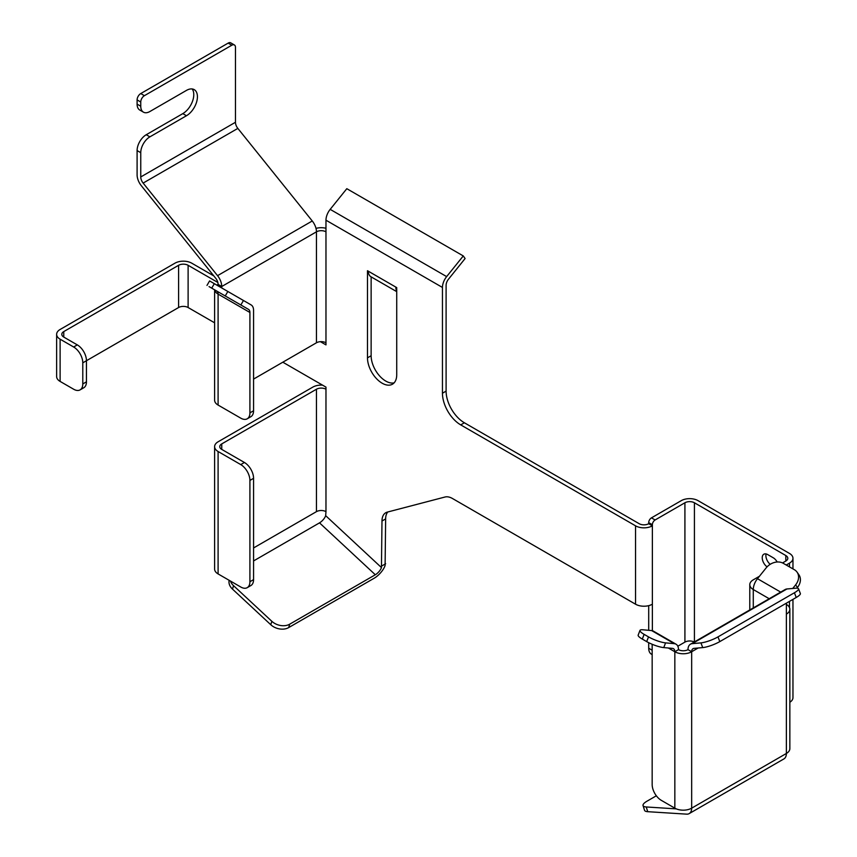 <?xml version="1.0" encoding="UTF-8"?>
<svg xmlns="http://www.w3.org/2000/svg" width="857" height="857" viewBox="0 0 857 857"><rect width="100%" height="100%" fill="white"/><g stroke="black" fill="none" stroke-linecap="round" stroke-linejoin="round"><path stroke-width="1.29" d="M395.816 287.095L367.482 270.726L367.482 357.84A20.686 11.944 -120 0 0 376.502 378.655A20.686 11.944 -120 0 0 392.452 384.204A20.686 11.944 -120 0 0 396.727 374.734L396.727 287.62L395.816 287.095A11.891 6.867 120 0 0 396.727 290.962M282.821 362.2L325.971 387.118L325.971 389.228A6.727 3.878 0 0 0 316.458 389.228L221.749 443.905A6.727 3.878 0 0 0 219.778 446.658A6.727 3.878 0 0 0 221.749 449.4L221.749 443.905M325.971 228.273A11.891 6.867 0 0 0 316.008 228.391M253.565 560.939L319.522 522.856L375.312 574.758A6.727 2.582 132.9 0 0 381.451 567.57L381.986 521.024A18.083 10.445 -120 0 1 385.736 512.754A18.083 10.445 -120 0 1 387.257 512.122L445.008 497.017A18.083 10.445 -120 0 1 452.528 498.538L635.54 604.206L635.54 525.823L460.723 424.89A25.86 14.933 -120 0 1 442.448 393.224L446.101 391.113L446.101 285.338A6.727 3.878 120 0 1 448.479 279.211L465.105 258.535L463.273 255.932L346.806 188.69L330.181 209.365A11.891 6.867 120 0 0 325.971 220.206L325.971 231.819A6.727 3.878 0 0 0 316.458 231.819A11.891 6.867 -120 0 0 312.259 220.977L237.839 128.4A6.727 3.878 -120 0 1 235.461 122.272L235.461 47.328A5.174 2.989 120 0 0 234.39 44.96A5.174 2.989 120 0 0 231.808 45.217L144.405 95.673A5.174 2.989 120 0 0 140.752 102.015L140.752 106.236A12.93 7.467 120 0 0 143.43 112.149A12.93 7.467 120 0 0 149.889 111.517L186.462 90.403A15.512 8.956 120 0 1 194.218 89.631A15.512 8.956 120 0 1 196.596 102.058A15.512 8.956 120 0 1 186.462 115.738L149.889 136.852A12.93 7.467 120 0 0 140.752 152.685L140.752 176.96A6.727 3.878 -120 0 0 143.13 183.087L237.839 128.4M216.917 285.177A11.891 6.867 0 0 1 218.096 284.385L221.749 286.506A6.727 3.878 0 0 0 220.656 287.331M214.657 289.837A11.891 6.867 0 0 0 218.096 294.101A6.727 3.878 120 0 0 216.703 291.026L248.519 309.388L216.703 291.026M253.565 547.955L316.458 511.64A6.727 3.878 0 0 1 325.971 511.64L325.671 515.668L381.451 567.57M253.565 379.094L316.458 342.779A6.727 3.878 0 0 1 325.971 342.779L325.971 344.889L320.4 341.675M635.54 604.206A11.891 6.867 0 0 0 652.37 604.206L652.37 630.698M635.54 525.823A11.891 6.867 0 0 0 652.37 525.823L648.706 523.713A6.727 3.878 0 0 1 639.204 523.713L464.387 422.78A25.86 14.933 -120 0 1 446.101 391.113M648.706 605.642L648.706 630.302M648.706 642.686L648.706 648.235A12.93 7.467 120 0 0 651.384 654.159L652.166 654.609M759.431 576.268L753.282 579.825A11.891 6.867 0 0 0 749.789 584.678A11.891 6.867 0 0 0 753.282 589.53L753.282 607.934M786.233 565.02L789.479 563.145A11.891 6.867 0 0 0 792.961 558.282A11.891 6.867 0 0 0 789.479 553.429L698.08 500.659A11.891 6.867 0 0 0 681.251 500.659L651.449 517.864A3.878 2.239 120 0 0 648.706 522.62L648.706 523.713M652.37 604.206L652.37 524.73A3.878 2.239 -60 0 1 655.112 519.974L684.914 502.77L684.914 642.118A6.727 3.878 0 0 1 694.234 642.011M785.826 555.54L785.826 561.035A6.727 3.878 0 0 0 787.797 558.282A6.727 3.878 0 0 0 785.826 555.54L694.416 502.77A6.727 3.878 0 0 0 684.914 502.77M785.826 561.035L782.548 562.92M677.812 646.21L684.914 642.118M789.854 702.258A11.891 6.867 0 0 0 792.961 697.63L792.961 599.364M676.291 808.869L646.242 806.973A12.93 3.782 162.5 0 1 643.05 805.58L644.539 810.293A12.93 3.782 -17.5 0 0 647.731 811.686L686.671 814.15A11.891 6.867 -120 0 0 689.199 813.604L783.909 758.916A11.891 6.867 -120 0 0 786.372 753.474A11.891 6.867 0 0 0 789.854 748.622L789.854 609.273A11.891 6.867 0 0 0 786.372 604.421A6.727 3.878 120 0 1 786.501 603.103M652.166 644.271L652.166 784.509A12.93 7.467 60 0 0 661.304 800.342L674.834 808.162A11.891 6.867 0 0 0 691.663 808.162L786.372 753.474L786.372 614.126A11.891 6.867 0 0 0 789.854 609.273M766.126 553.943A7.756 4.478 -120 0 0 770.197 564.313M767.079 566.852A7.756 4.478 60 0 1 762.537 560.017A7.756 4.478 60 0 1 763.844 554.211A7.756 4.478 60 0 1 767.722 554.597L773.207 557.757A7.756 4.478 60 0 1 777.17 561.988M668.342 647.999L674.834 651.749L678.498 649.638A6.727 3.878 0 0 0 688 649.638L691.663 651.749L691.663 808.162A11.891 6.867 -120 0 1 689.199 813.604M678.498 649.638A11.891 6.867 120 0 0 676.034 644.196L653.355 631.106A11.891 6.867 120 0 0 651.62 630.57L642.911 629.788A12.93 2.732 21.2 0 0 639.997 630.388A12.93 2.732 21.2 0 0 644.132 634.362L648.524 636.89A12.93 2.732 21.2 0 0 665.578 642.879L663.757 647.592L672.456 648.374A6.727 3.878 120 0 1 673.441 648.674A6.727 3.878 120 0 1 674.834 651.749A11.891 6.867 0 0 0 691.663 651.749L698.155 647.999M786.372 603.167L786.372 614.126M691.663 651.749A6.727 3.878 -120 0 1 693.056 648.674A6.727 3.878 -120 0 1 694.031 648.374L702.74 647.592A12.93 2.732 -21.2 0 0 719.805 641.604L717.973 636.89L794.407 592.765A12.93 2.732 158.8 0 0 798.542 588.802A12.93 2.732 158.8 0 0 795.628 588.202L786.919 588.973A11.891 6.867 -120 0 0 785.183 589.509L690.463 644.196A11.891 6.867 -120 0 0 688 649.638M719.805 641.604L796.228 597.479A12.93 2.732 -21.2 0 0 800.363 593.515L798.542 588.802M717.973 636.89A12.93 2.732 158.8 0 1 700.919 642.879L692.21 643.661A11.891 6.867 -120 0 0 690.463 644.196M643.05 805.58A12.93 3.782 162.5 0 1 647.035 801.166L656.344 795.789M676.034 644.196A11.891 6.867 120 0 0 674.288 643.661L665.578 642.879M644.132 634.362L642.3 639.076L646.692 641.604A12.93 2.732 -158.8 0 0 663.757 647.592M642.3 639.076A12.93 2.732 -158.8 0 1 638.165 635.101L639.997 630.388M795.628 584.86A12.93 10.198 -35.1 0 0 797.064 572.144L798.895 574.747A12.93 10.198 144.9 0 1 797.46 587.463L795.628 584.86L792.736 588.459M796.892 588.159L797.46 587.463M769.211 598.732L753.282 589.53A11.891 6.867 120 0 1 757.481 578.7L766.19 567.859A12.93 10.198 -35.1 0 1 783.244 563.295L794.407 569.734A12.93 10.198 -35.1 0 1 797.064 572.144M371.135 276.865L371.135 355.73A20.686 11.944 -120 0 0 378.987 375.237A20.686 11.944 -120 0 0 394.113 382.865M375.312 574.758L289.741 624.164L288.67 627.592L374.241 578.186A11.891 4.564 132.9 0 0 385.104 565.459L385.639 518.913A18.083 10.445 -120 0 1 387.771 511.993M213.843 275.933L191.764 263.185A11.891 6.867 0 0 0 174.946 263.185L60.119 329.474A11.891 6.867 0 0 0 56.637 334.337A11.891 6.867 0 0 0 60.119 339.19L73.648 346.999L77.301 344.889L63.772 337.08L63.772 331.584A6.727 3.878 0 0 0 61.8 334.337A6.727 3.878 0 0 0 63.772 337.08M442.448 393.224L442.448 287.449L325.971 220.206M214.614 322.821L188.112 307.524L188.112 265.295L217.839 282.456M463.273 255.932L446.647 276.607A11.891 6.867 120 0 0 442.448 287.449M381.986 565.866L385.639 563.745M214.614 289.816L214.614 400.208A11.891 6.867 0 0 0 218.096 405.061L240.763 418.152A12.93 7.467 -120 0 0 247.234 418.794A12.93 7.467 -120 0 0 249.912 412.87L249.912 312.473A6.727 3.878 120 0 0 248.519 309.388L209.044 286.602M249.912 412.87L253.565 410.76L253.565 310.363A11.891 6.867 120 0 0 251.101 304.91L209.579 280.935L206.987 285.413M253.565 410.76A12.93 7.467 60 0 1 250.887 416.684L247.234 418.794M322.564 385.147A11.891 6.867 0 0 0 312.805 387.118L218.096 441.794A11.891 6.867 0 0 0 214.614 446.658A11.891 6.867 0 0 0 218.096 451.51L240.763 464.601L244.427 462.491L221.749 449.4M214.614 446.658L214.614 569.069A11.891 6.867 0 0 0 218.096 573.922L240.763 587.013A12.93 7.467 -120 0 0 247.234 587.656A12.93 7.467 -120 0 0 249.912 581.732L249.912 480.434A12.93 7.467 -120 0 0 240.763 464.601M249.912 581.732L253.565 579.621L253.565 478.324A12.93 7.467 60 0 0 244.427 462.491M253.565 579.621A12.93 7.467 60 0 1 250.887 585.545L247.234 587.656M319.522 522.856A6.727 2.582 132.9 0 0 325.671 515.668M230.458 581.057A12.93 9.32 17.4 0 0 233.554 585.674L271.851 621.314A12.93 9.32 17.4 0 0 289.741 624.164M233.554 585.674L232.483 589.102L270.78 624.732A12.93 9.32 -162.6 0 0 288.67 627.592M232.483 589.102A12.93 9.32 -162.6 0 1 229.183 580.328M186.462 115.738L182.809 113.627L146.236 134.731A12.93 7.467 120 0 0 137.099 150.575L137.099 174.849A11.891 6.867 -120 0 0 141.298 185.69L215.718 278.268A6.727 3.878 -120 0 1 218.096 284.385M221.749 287.963L221.749 286.506A11.891 6.867 -120 0 0 217.549 275.665L143.13 183.087M234.39 44.96L230.737 42.85A5.174 2.989 120 0 0 228.155 43.107L140.752 93.563A5.174 2.989 120 0 0 137.099 99.905L137.099 104.126A12.93 7.467 120 0 0 139.766 110.039L143.43 112.149M182.809 113.627A15.512 8.956 120 0 0 192.375 101.64A15.512 8.956 120 0 0 192.172 88.957M56.637 334.337L56.637 376.555A11.891 6.867 0 0 0 60.119 381.419L73.648 389.228A12.93 7.467 -120 0 0 80.108 389.871A12.93 7.467 -120 0 0 82.786 383.947L82.786 362.832A12.93 7.467 -120 0 0 73.648 346.999M82.786 383.947L86.45 381.836L86.45 360.722L178.599 307.524L178.599 265.295L63.772 331.584M86.45 381.836A12.93 7.467 60 0 1 83.772 387.76L80.108 389.871M77.301 344.889A12.93 7.467 60 0 1 86.45 360.722L82.786 362.832M188.112 307.524A6.727 3.878 0 0 0 178.599 307.524M188.112 265.295A6.727 3.878 0 0 0 178.599 265.295M368.392 271.262A11.891 6.867 120 0 0 370.856 276.704L396.727 291.648M460.723 424.89L464.387 422.78M652.166 650.238L648.706 648.235M655.112 519.974L651.449 517.864M652.37 524.73L648.706 522.62M694.416 502.77L694.416 641.914M789.479 563.145L789.479 566.884M789.479 601.378L789.479 607.559M674.834 651.749L674.834 808.162M796.228 597.479L794.407 592.765M692.21 643.661L786.919 588.973M702.74 647.592L700.919 642.879M646.242 806.973L647.731 811.686M651.62 630.57L674.288 643.661M648.524 636.89L646.692 641.604M757.481 578.7L780.695 592.101M325.971 342.779L325.971 231.819M325.971 511.64L325.971 389.228M381.986 521.024L385.639 518.913M218.096 405.061L218.096 294.101L249.912 312.473M243.442 300.496L240.86 304.974M221.749 286.506L316.458 231.819L316.458 342.779M218.096 573.922L218.096 451.51M249.912 480.434L253.565 478.324M316.458 511.64L316.458 389.228M271.851 621.314L270.78 624.732M214.304 283.667L211.722 288.145M227.833 291.476L225.252 295.954M446.647 276.607L330.181 209.365M217.549 275.665L312.259 220.977M140.752 176.96L235.461 122.272M140.752 152.685L137.099 150.575M231.808 45.217L228.155 43.107M144.405 95.673L140.752 93.563M140.752 102.015L137.099 99.905M140.752 106.236L137.099 104.126M149.889 136.852L146.236 134.731M60.119 381.419L60.119 339.19M367.482 357.84L371.135 355.73M749.789 584.678L749.789 609.938M792.961 558.282L792.961 568.898"/></g></svg>
